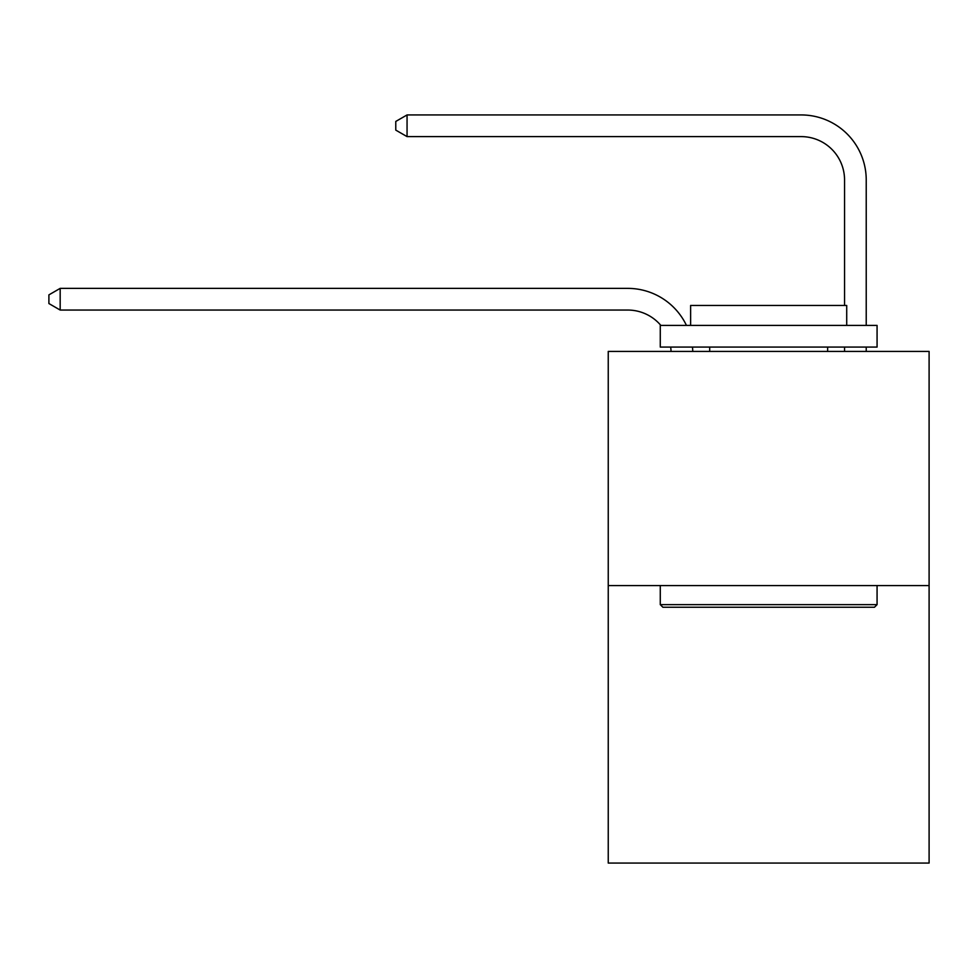 <?xml version="1.0" encoding="UTF-8"?>
<svg xmlns="http://www.w3.org/2000/svg" width="978" height="978" viewBox="0 0 978 978"><rect width="100%" height="100%" fill="white"/><g stroke="black" fill="none" stroke-linecap="round" stroke-linejoin="round"><path stroke-width="1.47" d="M929.1 585.565L929.1 351.42L608.243 351.42L608.243 863.061L929.1 863.061L929.1 585.565L608.243 585.565M671.067 351.42A43.362 43.362 0 0 0 670.651 347.08A43.362 43.362 0 0 1 671.067 351.42A43.362 43.362 0 0 0 670.651 347.08A43.362 43.362 0 0 1 671.067 351.42A43.362 43.362 0 0 0 670.651 347.08A43.362 43.362 0 0 1 671.067 351.42A43.362 43.362 0 0 0 670.651 347.08A43.362 43.362 0 0 1 671.067 351.42A43.362 43.362 0 0 0 670.651 347.08A43.362 43.362 0 0 1 671.067 351.42M627.754 310.05A43.362 43.362 0 0 1 660.847 325.405A43.362 43.362 0 0 0 627.754 310.05A43.362 43.362 0 0 1 660.847 325.405A43.362 43.362 0 0 0 627.754 310.05A43.362 43.362 0 0 1 660.847 325.405A43.362 43.362 0 0 0 627.754 310.05A43.362 43.362 0 0 1 660.847 325.405A43.362 43.362 0 0 0 627.754 310.05A43.362 43.362 0 0 1 660.847 325.405A43.362 43.362 0 0 0 627.754 310.05L60.171 310.05L48.9 303.547L48.9 294.879L60.171 288.376L627.754 288.376A65.037 65.037 0 0 1 686.446 325.405M844.552 305.454L844.552 179.976A43.362 43.362 0 0 0 801.19 136.614L407.056 136.614L395.772 130.111L395.772 121.443L407.056 114.939L801.19 114.939A65.037 65.037 0 0 1 866.227 179.976L866.227 325.405M60.171 310.05L60.171 288.376L627.754 288.376M844.552 179.976A43.362 43.362 0 0 0 801.19 136.614A43.362 43.362 0 0 1 844.552 179.976A43.362 43.362 0 0 0 801.19 136.614A43.362 43.362 0 0 1 844.552 179.976A43.362 43.362 0 0 0 801.19 136.614A43.362 43.362 0 0 1 844.552 179.976A43.362 43.362 0 0 0 801.19 136.614A43.362 43.362 0 0 1 844.552 179.976A43.362 43.362 0 0 0 801.19 136.614M407.056 136.614L407.056 114.939L801.19 114.939M874.466 607.24L662.876 607.24L660.272 604.636L877.07 604.636L874.466 607.24M660.272 325.405L877.07 325.405L877.07 347.08L660.272 347.08L660.272 325.405M846.716 325.405L846.716 305.454L690.627 305.454L690.627 325.405M660.272 585.565L660.272 604.636M877.07 585.565L877.07 604.636M709.698 347.08L709.698 351.42M827.632 347.08L827.632 351.42M692.485 347.08A65.037 65.037 0 0 1 692.754 351.42M866.227 347.08L866.227 351.42M844.552 351.42L844.552 347.08"/></g></svg>
